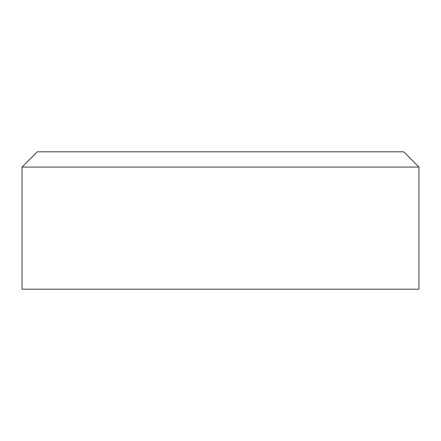 <?xml version="1.0" encoding="UTF-8"?>
<svg xmlns="http://www.w3.org/2000/svg" width="441" height="441" viewBox="0 0 441 441"><rect width="100%" height="100%" fill="white"/><g stroke="black" fill="none" stroke-linecap="round" stroke-linejoin="round"><path stroke-width="0.66" d="M418.95 289.197L22.05 289.197L22.05 167.073L418.95 167.073L418.95 289.197M418.95 167.073L403.686 151.803L37.314 151.803L22.05 167.073"/></g></svg>
